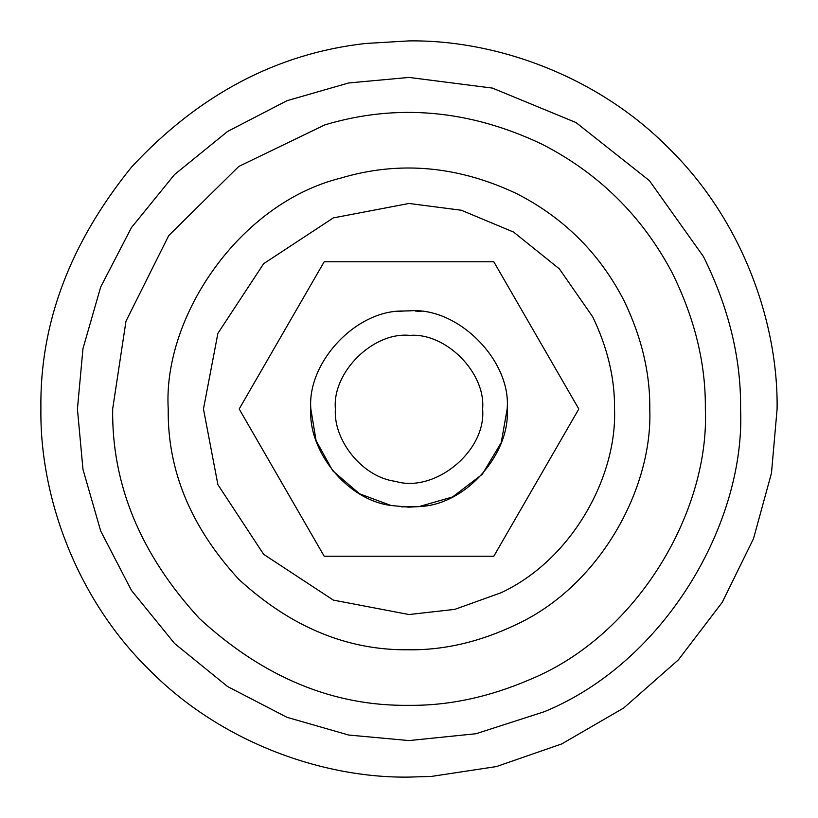 <?xml version="1.0" encoding="UTF-8"?>
<svg xmlns="http://www.w3.org/2000/svg" width="818" height="818" viewBox="0 0 818 818"><rect width="100%" height="100%" fill="white"/><g stroke="black" fill="none" stroke-linecap="round" stroke-linejoin="round"><path stroke-width="1.23" d="M416.699 311.147L415.472 311.055M310.84 409L316.055 440.554L332.752 470.82L359.47 493.745L391.024 505.504C346.392 499.849 307.926 450.289 310.84 409C306.965 362.998 355.39 310.206 403.008 311.024L409.859 310.84C458.305 306.975 511.475 360.81 507.16 409C510.575 452.743 466.976 504.154 420.585 506.475L409 507.16L391.024 505.504M401.301 506.853L418.243 506.72M426.863 505.524L418.796 506.669L452.599 496.945L482.283 474.307L501.229 442.61L507.16 409M239.183 409L324.194 261.76L493.806 261.76L578.817 409L493.806 556.24L324.194 556.24L239.183 409M397.415 311.525L404.593 310.942M365.554 43.477L409 40.9C495.319 39.714 597.334 75.501 669.288 148.712C742.499 220.666 778.286 322.681 777.1 409L771.486 473.07L753.501 538.684L722.263 602.293L678.316 659.921L623.725 707.979L561.802 743.889L496.454 766.558L431.475 776.415L409 777.1C322.681 778.286 220.666 742.499 148.712 669.288C75.501 597.334 39.714 495.319 40.9 409C39.632 323.846 69.898 243.15 131.698 166.913C198.907 94.602 276.852 53.456 365.554 43.477C276.852 53.456 198.907 94.602 131.698 166.913C69.898 243.15 39.632 323.846 40.9 409C39.714 495.319 75.501 597.334 148.712 669.288C220.666 742.499 322.681 778.286 409 777.1L431.475 776.415L496.454 766.558L561.802 743.889L623.725 707.979L678.316 659.921L722.263 602.293L753.501 538.684L771.486 473.07L777.1 409M416.883 311.157L421.188 311.597L416.883 311.157M534.675 485.452L535.851 483.418M335.38 409C333.192 439.961 362.037 477.129 395.523 481.373C434.399 493.223 486.434 451.475 482.62 409C485.851 372.855 445.984 332.486 409.644 335.38C373.131 331.699 332.036 372.292 335.38 409M403.008 311.024L409 310.84M541.69 144.04C598.704 173.171 642.202 216.095 672.181 272.813C694.84 318.642 705.893 364.041 705.331 409C709.758 510.084 638.49 634.962 529.911 679.543C488.888 697.161 448.581 705.76 409 705.331C333.376 706.343 263.529 677.416 199.459 618.541C140.584 554.471 111.657 484.624 112.669 409L125.972 321.208L168.774 235.502L238.764 166.453L324.838 124.878C396.883 103.313 469.164 109.704 541.69 144.04M516.812 193.713C564.144 217.946 599.952 253.723 624.216 301.034C641.69 337.445 650.208 373.427 649.778 409C652.866 487.825 600.463 585.115 516.966 624.216C480.555 641.69 444.573 650.208 409 649.778C347.548 650.607 290.799 627.099 238.744 579.256C190.901 527.201 167.393 470.452 168.222 409C162.813 316.546 239.521 203.253 340.615 178.14C399.153 160.614 457.886 165.809 516.812 193.713M77.424 409L82.966 348.662L100.706 286.944L131.473 227.557L174.541 174.541L227.557 131.473L286.944 100.706L348.662 82.966L409 77.424L492.477 88.109L575.984 122.547L649.39 180.625L703.48 256.617C728.838 307.895 741.2 358.693 740.576 409C745.525 522.109 665.791 661.844 544.297 711.721L476.035 733.726L409 740.576L348.662 735.034L286.944 717.294L227.557 686.527L174.541 643.459L131.473 590.443L100.706 531.056L82.966 469.338L77.424 409M501.158 592.713L454.808 609.369L409 614.533L333.345 600.105L263.662 554.338L217.895 484.655L203.467 409L217.895 333.345L263.662 263.662L333.345 217.895L409 203.467L461.342 210.246L513.632 232.097L559.369 268.887L592.713 316.842C607.631 347.916 614.901 378.642 614.533 409C617.171 476.281 572.436 559.328 501.158 592.713"/></g></svg>
